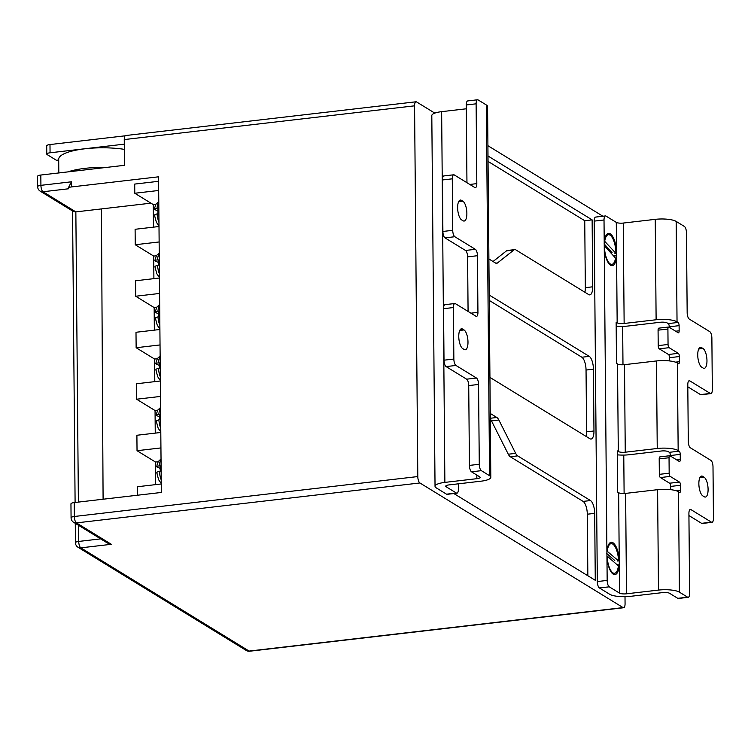<?xml version="1.0" encoding="UTF-8"?>
<svg xmlns="http://www.w3.org/2000/svg" width="751" height="751" viewBox="0 0 751 751"><rect width="100%" height="100%" fill="white"/><g stroke="black" fill="none" stroke-linecap="round" stroke-linejoin="round"><path stroke-width="1.13" d="M161.033 459.659A13.33 4.928 83.4 0 0 159.259 465.93C156.959 466.071 156.227 466.455 157.072 467.094L160.16 468.342M161.024 458.974L158.32 461.471L156.94 465.169L157.072 467.094M160.583 408.168A13.33 4.928 83.4 0 0 158.818 414.439C156.508 414.58 155.776 414.965 156.621 415.603L159.71 416.852M160.583 407.483L157.879 409.98L156.49 413.679L156.621 415.603M160.132 356.678A13.33 4.928 83.4 0 0 158.367 362.94C156.058 363.09 155.326 363.475 156.17 364.113L159.259 365.361M160.132 355.993L157.428 358.49L156.039 362.189L156.17 364.113M159.681 305.188A13.33 4.928 83.4 0 0 157.917 311.449C155.607 311.599 154.875 311.984 155.72 312.623L158.808 313.862M159.681 304.502L156.978 306.999L155.588 310.698L155.72 312.623M159.24 253.697A13.33 4.928 83.4 0 0 157.466 259.959C155.157 260.099 154.434 260.494 155.279 261.132L158.358 262.371M159.231 253.012L156.527 255.5L155.138 259.208L155.279 261.132M158.79 202.207A13.33 4.928 83.4 0 0 157.015 208.468C154.706 208.609 153.983 209.003 154.828 209.642L157.907 210.881M158.78 201.521L156.077 204.009L154.697 207.717L154.828 209.642M37.644 186.642A5.332 5.332 0 0 0 40.188 191.148A5.332 4.759 -58.5 0 0 43.014 191.749A5.332 1.971 -96.6 0 1 40.92 185.337A5.332 1.38 -0.5 0 0 37.644 186.642L37.55 176.344A5.332 1.38 -0.5 0 1 40.826 175.039L40.92 185.337L71.429 181.798L71.467 186.943A5.332 1.38 179.5 0 0 68.191 188.248A5.332 1.38 179.5 0 0 68.604 188.773L43.014 191.749L75.851 211.895L78.386 502.1M158.602 181.31L134.711 184.079L134.786 193.251L158.686 190.472M158.996 226.511L135.105 229.29L135.236 244.742L159.137 241.963M159.447 278.001L135.546 280.78L135.687 296.232L159.588 293.453M159.897 329.501L135.997 332.271L136.138 347.722L160.029 344.944M160.348 380.992L136.447 383.77L136.588 399.213L160.479 396.434M160.798 432.482L136.898 435.261L137.029 450.703L160.93 447.925M161.249 483.973L137.349 486.751L137.424 495.238M74.227 502.579L74.349 516.481A5.332 1.38 -0.5 0 0 71.073 517.796L70.951 503.893A5.332 1.38 -0.5 0 1 74.227 502.579L161.324 492.459L158.564 176.814L71.467 186.943M419.903 482.968L76.442 522.893A5.332 1.971 -96.6 0 1 74.349 516.481L417.8 476.556A5.332 1.971 83.4 0 0 419.903 482.968L623.067 607.597A5.332 1.971 83.4 0 0 623.63 607.737A5.332 1.971 83.4 0 0 625.067 603.701L625.01 596.688M40.826 175.039L124.478 165.314L124.253 139.573A5.332 1.971 -96.6 0 1 125.689 135.537L416.007 101.789A5.332 1.971 83.4 0 0 414.571 105.825L124.253 139.573M417.8 476.556L414.571 105.825M624.109 493.51L623.771 455.087M622.983 364.779L622.654 326.356M50.064 152.791A5.332 1.38 179.5 0 0 46.787 154.096L46.712 145.854A5.332 1.38 -0.5 0 1 49.988 144.549L50.064 152.791L124.291 144.154M125.173 135.809L49.988 144.549M416.007 101.789A5.332 1.971 83.4 0 1 416.57 101.929L434.81 113.119M487.906 145.694L602.912 216.241M453.848 493.548L595.271 580.298L594.689 513.365A10.664 3.943 83.4 0 0 590.493 500.551L517.674 455.876A10.664 3.943 -96.6 0 1 515.674 453.36L498.861 420.016A10.664 3.943 83.4 0 0 496.852 417.5L490.243 413.444M489.934 377.396L589.948 438.762A10.664 3.943 83.4 0 0 591.093 439.053A10.664 3.943 83.4 0 0 593.966 430.98L593.431 369.192A10.664 3.943 83.4 0 0 589.235 356.368L489.211 295.012M488.901 258.973L495.51 263.028A10.664 3.943 83.4 0 0 496.646 263.319A10.664 3.943 83.4 0 0 497.491 262.953L513.9 249.989A10.664 3.943 -96.6 0 1 514.735 249.623A10.664 3.943 -96.6 0 1 515.881 249.914L588.69 294.58A10.664 3.943 83.4 0 0 589.835 294.88A10.664 3.943 83.4 0 0 592.708 286.807L592.126 219.865L488 155.992M150.942 203.164L75.851 211.895L73.391 211.519L40.188 191.148M101.441 208.919L103.094 499.227M157.719 410.234L155.053 410.544L155.25 433.12M155.053 410.544L136.588 399.213M157.269 358.743L154.603 359.053L154.8 381.63M154.603 359.053L136.138 347.722M156.828 307.253L154.152 307.563L154.349 330.14M154.152 307.563L135.687 296.232M156.377 255.762L153.702 256.072L153.899 278.649M153.702 256.072L135.236 244.742M155.926 204.272L153.26 204.582L153.457 227.159M153.26 204.582L134.786 193.251M158.17 461.724L155.504 462.034L155.701 484.611M155.504 462.034L137.029 450.703M111.326 544.297L107.318 542.964L73.607 522.292A5.332 4.759 -58.5 0 0 76.442 522.893L111.326 544.297L80.826 547.845L249.097 651.07L623.067 607.597M68.21 188.125L71.429 181.798M159.259 465.93L160.245 465.902A13.33 4.928 83.4 0 0 160.282 471.14L159.315 471.346A13.33 4.928 83.4 0 0 161.212 479.861M158.818 414.439L159.794 414.402A13.33 4.928 83.4 0 0 159.841 419.649L158.865 419.856A13.33 4.928 83.4 0 0 160.761 428.37M158.367 362.94L159.343 362.911A13.33 4.928 83.4 0 0 159.39 368.159L158.414 368.365A13.33 4.928 83.4 0 0 160.31 376.88M157.917 311.449L158.893 311.421A13.33 4.928 83.4 0 0 158.94 316.669L157.963 316.875A13.33 4.928 83.4 0 0 159.86 325.39M157.466 259.959L158.442 259.93A13.33 4.928 83.4 0 0 158.489 265.178L157.513 265.385A13.33 4.928 83.4 0 0 159.409 273.899M157.015 208.468L157.992 208.44A13.33 4.928 83.4 0 0 158.039 213.688L157.062 213.894A13.33 4.928 83.4 0 0 158.968 222.409M154.875 215.781C154.03 215.115 154.762 214.486 157.062 213.894M155.326 267.272C154.481 266.605 155.213 265.976 157.513 265.385M155.776 318.762C154.931 318.095 155.664 317.466 157.963 316.875M156.227 370.262C155.382 369.586 156.105 368.957 158.414 368.365M156.677 421.752C155.832 421.076 156.555 420.447 158.865 419.856M157.128 473.243C156.283 472.567 157.006 471.938 159.315 471.346M46.787 154.096A5.332 1.38 179.5 0 0 47.2 154.622L56.428 160.282L58.7 160.019M58.813 172.955L58.7 159.221A42.657 11.058 -0.5 0 1 80.826 149.327A42.657 11.058 -0.5 0 1 124.337 149.355M67.872 171.895A42.657 11.058 -0.5 0 1 106.567 167.398M584.879 292.242A10.664 3.943 83.4 0 0 585.329 287.661L584.747 220.719L488.047 161.409M493.032 261.508L506.512 250.843A10.664 3.943 -96.6 0 1 507.357 250.477L514.735 249.623M584.747 220.719L592.126 219.865M586.137 436.415A10.664 3.943 83.4 0 0 586.587 431.834L586.043 370.046A10.664 3.943 83.4 0 0 581.856 357.232L489.258 300.428M587.845 575.745L587.301 514.219A10.664 3.943 83.4 0 0 583.114 501.405L510.295 456.739A10.664 3.943 -96.6 0 1 508.296 454.224L491.483 420.879A10.664 3.943 83.4 0 0 490.3 419.067M468.08 311.43L467.601 256.861A5.332 1.971 83.4 0 0 465.507 250.459L444.986 237.87A5.332 1.971 -96.6 0 1 442.893 231.458L452.731 230.313L452.28 178.822L442.442 179.968A5.332 1.971 -96.6 0 1 443.879 175.931L453.717 174.786A5.332 1.971 83.4 0 0 452.28 178.822M442.893 231.458L442.442 179.968M481.363 470.661L471.525 471.806A5.332 1.971 -96.6 0 1 469.422 465.404L479.269 464.259A5.332 1.971 83.4 0 0 481.363 470.661L489.568 475.702A15.996 4.149 -0.5 0 1 490.807 477.279A15.996 4.149 -0.5 0 1 480.969 481.194L448.985 484.911A5.332 1.38 179.5 0 0 445.7 486.216A5.332 1.38 179.5 0 0 446.113 486.742L456.373 493.041A5.332 1.971 83.4 0 0 456.946 493.182A5.332 1.971 83.4 0 0 458.382 489.145L458.335 483.822M471.525 471.806L479.729 476.847A5.332 1.38 -0.5 0 1 480.142 477.373A5.332 1.38 -0.5 0 1 476.857 478.678L444.874 482.395A15.996 4.149 179.5 0 0 435.036 486.31A15.996 4.149 179.5 0 0 436.275 487.887L446.535 494.177L456.373 493.041M469.797 184.446L476.819 183.629L476.115 103.816A5.332 1.971 83.4 0 1 477.552 99.78A5.332 1.971 83.4 0 1 478.124 99.93L486.338 104.962A15.996 4.149 -0.5 0 1 487.568 106.539L490.807 477.279M466.315 108.792L441.644 111.655A15.996 4.149 179.5 0 0 431.806 115.579L435.036 486.31M456.946 493.182L447.108 494.327A5.332 1.971 -96.6 0 1 446.535 494.177M462.569 329.051A10.129 3.746 83.4 0 0 461.49 328.769A10.129 3.746 83.4 0 0 458.814 337.847A10.129 3.746 83.4 0 0 462.747 348.614L464.184 349.497A10.129 3.746 83.4 0 0 465.263 349.778A10.129 3.746 83.4 0 0 467.939 340.701A10.129 3.746 83.4 0 0 464.005 329.933L462.569 329.051L460.494 329.295M461.452 200.32A10.129 3.746 83.4 0 0 460.363 200.048A10.129 3.746 83.4 0 0 457.688 209.116A10.129 3.746 83.4 0 0 461.621 219.893L463.057 220.775A10.129 3.746 83.4 0 0 464.137 221.047A10.129 3.746 83.4 0 0 466.822 211.979A10.129 3.746 83.4 0 0 462.888 201.202L461.452 200.32L459.377 200.564M476.819 183.629A5.332 1.971 -96.6 0 1 475.383 187.666A5.332 1.971 -96.6 0 1 474.81 187.525L454.289 174.936A5.332 1.971 83.4 0 0 453.717 174.786M452.731 230.313A5.332 1.971 83.4 0 0 454.824 236.725L444.986 237.87M465.507 250.459L475.345 249.313L454.824 236.725M475.345 249.313A5.332 1.971 -96.6 0 1 477.448 255.715L467.601 256.861M470.924 313.176L477.936 312.36L477.448 255.715M477.936 312.36A5.332 1.971 -96.6 0 1 476.5 316.396A5.332 1.971 -96.6 0 1 475.937 316.246L455.406 303.657A5.332 1.971 83.4 0 0 454.843 303.517A5.332 1.971 83.4 0 0 453.407 307.553L443.559 308.689A5.332 1.971 -96.6 0 1 444.996 304.653L454.843 303.517M469.422 465.404L468.727 385.592A5.332 1.971 83.4 0 0 466.634 379.18L446.113 366.591A5.332 1.971 -96.6 0 1 444.01 360.189L453.857 359.044L453.407 307.553M453.857 359.044A5.332 1.971 83.4 0 0 455.951 365.446L446.113 366.591M466.634 379.18L476.472 378.035L455.951 365.446M476.472 378.035A5.332 1.971 -96.6 0 1 478.565 384.446L468.727 385.592M479.269 464.259L478.565 384.446M444.01 360.189L443.559 308.689M466.953 182.7L466.277 104.962A5.332 1.971 -96.6 0 1 467.713 100.925L477.552 99.78M616.787 564.489L619.275 565.052A16.259 6.008 -96.6 0 1 613.229 574.149A16.259 6.008 -96.6 0 1 612.44 573.539A16.259 6.008 -96.6 0 1 606.958 557.505L606.911 551.835A16.259 6.008 -96.6 0 1 608.995 543.902A16.259 6.008 -96.6 0 1 612.957 542.738A16.259 6.008 -96.6 0 1 619.228 559.392L619.519 593.121L609.258 586.822L599.42 587.967A5.332 1.971 -96.6 0 1 597.317 581.565L607.165 580.42A5.332 1.971 83.4 0 0 609.258 586.822M612.994 255.284L616.58 256.11A16.259 6.008 -96.6 0 1 610.535 265.206A16.259 6.008 -96.6 0 1 609.746 264.596A16.259 6.008 -96.6 0 1 604.264 248.553L604.217 242.892A16.259 6.008 -96.6 0 1 606.301 234.96A16.259 6.008 -96.6 0 1 610.263 233.796A16.259 6.008 -96.6 0 1 616.533 250.449L617.162 322.789A5.332 1.38 179.5 0 0 624.137 323.474L656.121 319.757A15.996 4.149 -0.5 0 1 677.036 321.822L678.059 322.451A2.666 0.986 -96.6 0 1 679.111 325.652L669.272 326.798L669.272 327.305M604.264 248.553L606.911 551.835M676.604 490.882L680.547 490.422A2.666 0.986 -96.6 0 1 679.833 492.44A2.666 0.986 -96.6 0 1 679.542 492.374L678.519 491.736A15.996 4.149 179.5 0 0 657.604 489.68L625.621 493.398A5.332 1.38 -0.5 0 1 618.646 492.712L617.622 492.083L617.256 450.891L618.289 451.52A5.332 1.38 179.5 0 0 625.254 452.205L657.238 448.488A15.996 4.149 -0.5 0 1 678.162 450.544L679.186 451.173A2.666 0.986 -96.6 0 1 680.237 454.383L670.39 455.528L670.399 456.026M675.487 362.151L679.42 361.7A2.666 0.986 -96.6 0 1 678.707 363.719A2.666 0.986 -96.6 0 1 678.425 363.644L677.393 363.015A15.996 4.149 179.5 0 0 656.477 360.949L624.494 364.667A5.332 1.38 -0.5 0 1 617.519 363.982L616.496 363.353L616.139 322.16L617.162 322.789M606.958 557.505L607.165 580.42M680.547 490.422L680.5 485.277L670.662 486.423L670.69 489.661M679.42 361.7L679.383 356.547L669.535 357.692L669.563 360.94M616.167 326.122A15.996 4.149 179.5 0 0 628.24 326L660.223 322.273A5.332 1.38 -0.5 0 1 667.198 322.968L668.221 323.597L678.059 322.451M617.294 454.843A15.996 4.149 179.5 0 0 629.366 454.721L661.349 451.004A5.332 1.38 -0.5 0 1 668.315 451.689L669.348 452.318L679.186 451.173M677.759 598.331L687.606 597.186A5.332 1.971 83.4 0 0 688.169 597.327L678.331 598.472A5.332 1.971 -96.6 0 1 677.759 598.331L669.554 593.29A5.332 1.38 179.5 0 0 662.579 592.605L630.596 596.322A15.996 4.149 -0.5 0 1 609.681 594.266L599.42 587.967M710.887 393.599L701.049 394.744A5.332 1.971 -96.6 0 1 700.476 394.594L710.324 393.449A5.332 1.971 83.4 0 0 710.887 393.599A5.332 1.971 83.4 0 0 712.323 389.562L711.873 338.072A5.332 1.971 83.4 0 0 709.779 331.66L689.258 319.072A5.332 1.971 -96.6 0 1 687.165 312.669L686.461 232.857A5.332 1.971 83.4 0 0 684.368 226.445L676.163 221.414A15.996 4.149 179.5 0 0 655.238 219.348L623.255 223.066A5.332 1.38 -0.5 0 1 616.289 222.38L606.019 216.091A5.332 1.971 83.4 0 0 605.456 215.941A5.332 1.971 83.4 0 0 604.02 219.977L594.172 221.123L597.317 581.565M594.172 221.123A5.332 1.971 -96.6 0 1 595.609 217.086L605.456 215.941M604.02 219.977L604.217 242.892M687.606 597.186L679.392 592.145A15.996 4.149 179.5 0 0 658.477 590.089L626.494 593.806A5.332 1.38 -0.5 0 1 619.519 593.121M703.161 368.065A10.129 3.746 83.4 0 0 704.241 368.337A10.129 3.746 83.4 0 0 706.916 359.269A10.129 3.746 83.4 0 0 702.983 348.492L701.547 347.61A10.129 3.746 83.4 0 0 700.467 347.337A10.129 3.746 83.4 0 0 697.792 356.406A10.129 3.746 83.4 0 0 701.725 367.183L703.161 368.065M704.278 496.787A10.129 3.746 83.4 0 0 705.367 497.068A10.129 3.746 83.4 0 0 708.043 488A10.129 3.746 83.4 0 0 704.109 477.223L702.673 476.341A10.129 3.746 83.4 0 0 701.594 476.059A10.129 3.746 83.4 0 0 698.909 485.137A10.129 3.746 83.4 0 0 702.842 495.904L704.278 496.787M676.773 459.941L680.275 459.528A2.666 0.986 -96.6 0 1 679.561 461.546A2.666 0.986 -96.6 0 1 679.279 461.471L670.042 455.81A2.666 0.986 83.4 0 0 669.751 455.735A2.666 0.986 83.4 0 0 669.038 457.753L669.169 473.205A2.666 0.986 83.4 0 0 670.221 476.406L679.458 482.076A2.666 0.986 -96.6 0 1 680.5 485.277M688.169 597.327A5.332 1.971 83.4 0 0 689.615 593.29L688.911 513.477A5.332 1.971 -96.6 0 1 690.347 509.441A5.332 1.971 -96.6 0 1 690.92 509.591L689.831 509.722M711.441 522.18A5.332 1.971 83.4 0 0 712.014 522.33L702.176 523.475A5.332 1.971 -96.6 0 1 701.603 523.325L711.441 522.18L690.92 509.591M712.014 522.33A5.332 1.971 83.4 0 0 713.45 518.293L712.999 466.803A5.332 1.971 83.4 0 0 710.906 460.391L690.385 447.803A5.332 1.971 -96.6 0 1 688.282 441.391L687.794 384.756A5.332 1.971 -96.6 0 1 689.23 380.719A5.332 1.971 -96.6 0 1 689.793 380.86L688.705 380.992M710.324 393.449L689.793 380.86M675.647 331.21L679.157 330.806L679.111 325.652M679.157 330.806A2.666 0.986 -96.6 0 1 678.435 332.824A2.666 0.986 -96.6 0 1 678.153 332.749L668.916 327.079A2.666 0.986 83.4 0 0 668.634 327.014A2.666 0.986 83.4 0 0 667.911 329.032L668.052 344.474A2.666 0.986 83.4 0 0 669.094 347.675L678.331 353.345A2.666 0.986 -96.6 0 1 679.383 356.547M680.275 459.528L680.237 454.383M669.038 457.753L659.2 458.899L659.331 474.35L669.169 473.205M659.2 458.899A2.666 0.986 -96.6 0 1 659.913 456.88L669.751 455.735M670.39 455.528A2.666 0.986 83.4 0 0 669.348 452.318M669.535 357.692A2.666 0.986 83.4 0 0 668.493 354.491L678.331 353.345M669.094 347.675L659.256 348.821L668.493 354.491M659.256 348.821A2.666 0.986 -96.6 0 1 658.205 345.62L668.052 344.474M667.911 329.032L658.073 330.168L658.205 345.62M658.073 330.168A2.666 0.986 -96.6 0 1 658.787 328.149L668.634 327.014M669.272 326.798A2.666 0.986 83.4 0 0 668.221 323.597M700.476 394.594L687.813 386.821M701.603 523.325L688.93 515.552M670.662 486.423A2.666 0.986 83.4 0 0 669.61 483.212L679.458 482.076M670.221 476.406L660.382 477.552L669.61 483.212M660.382 477.552A2.666 0.986 -96.6 0 1 659.331 474.35M616.289 222.38L616.533 250.449L615.782 250.477M618.646 492.712L619.228 559.392L618.486 559.42M617.585 561.016L618.571 560.903A14.926 5.52 83.4 0 0 611.126 543.649L610.141 543.762A14.926 5.52 83.4 0 0 608.554 544.653M611.84 572.91A14.926 5.52 83.4 0 0 613.586 573.417L614.571 573.304A14.926 5.52 83.4 0 0 618.392 565.935A14.926 5.52 83.4 0 0 618.402 565.888L607.127 556.05A14.926 5.52 83.4 0 0 614.571 573.304M618.571 560.903L606.968 551.103M611.126 543.649A14.926 5.52 83.4 0 0 607.296 551.065M614.778 560.518L606.724 553.487M614.919 253.425L615.895 253.303A14.926 5.52 83.4 0 0 608.432 234.697L607.446 234.819A14.926 5.52 83.4 0 0 605.86 235.711M609.145 263.967A14.926 5.52 83.4 0 0 610.892 264.474L611.877 264.361A14.926 5.52 83.4 0 0 615.538 258.156A14.926 5.52 83.4 0 0 615.538 258.109L604.405 245.755A14.926 5.52 83.4 0 0 611.877 264.361M615.895 253.303L604.405 240.996M608.432 234.697A14.926 5.52 83.4 0 0 604.762 240.949M612.121 252.74L604.095 243.822M78.583 525.343L78.724 541.433L100.662 538.88M77.991 547.235A5.332 4.759 121.5 0 0 80.826 547.845A5.332 1.971 -96.6 0 1 78.724 541.433A5.332 1.38 -0.5 0 0 75.447 542.738A5.332 5.332 0 0 0 77.991 547.235L246.272 650.469A5.332 5.332 0 0 0 249.67 651.22A5.332 1.971 -96.6 0 1 249.097 651.07A5.332 4.759 121.5 0 1 246.272 650.469M585.329 287.661L592.708 286.807M506.512 250.843L513.9 249.989M495.744 263.16L497.491 262.953M581.856 357.232L589.235 356.368M586.043 370.046L593.431 369.192M586.587 431.834L593.966 430.98M490.29 418.26L496.852 417.5M491.483 420.879L498.861 420.016M508.296 454.224L515.674 453.36M510.295 456.739L517.674 455.876M583.114 501.405L590.493 500.551M587.301 514.219L594.689 513.365M446.113 486.742L446.103 485.681M489.568 475.702L486.338 104.962M476.857 478.678L476.829 475.064M444.874 482.395L441.644 111.655M476.115 103.816L466.277 104.962M458.617 201.7L462.888 201.202M459.743 330.431L464.005 329.933M617.519 363.982L618.289 451.52M623.255 223.066L624.137 323.474M624.494 364.667L625.254 452.205M625.621 493.398L626.494 593.806M655.238 219.348L656.121 319.757M656.477 360.949L657.238 448.488M657.604 489.68L658.477 590.089M676.163 221.414L677.036 321.822M677.393 363.015L678.162 450.544M678.519 491.736L679.392 592.145M699.838 477.72L704.109 477.223M700.599 476.585L702.673 476.341M698.721 348.99L702.983 348.492M699.472 347.854L701.547 347.61M71.073 517.796A5.332 5.332 0 0 0 73.607 522.292M249.67 651.22L623.63 607.737M72.556 211.003L75.1 502.485M75.278 523.316L75.447 542.738M154.509 215.33L156.386 222.296L158.996 225.985M154.959 266.821L156.828 273.786L159.447 277.476M155.41 318.311L157.278 325.277L159.897 328.966M155.861 369.802L157.729 376.767L160.339 380.457M156.311 421.292L158.179 428.267L160.789 431.947M156.762 472.783L158.63 479.758L161.24 483.437"/></g></svg>
